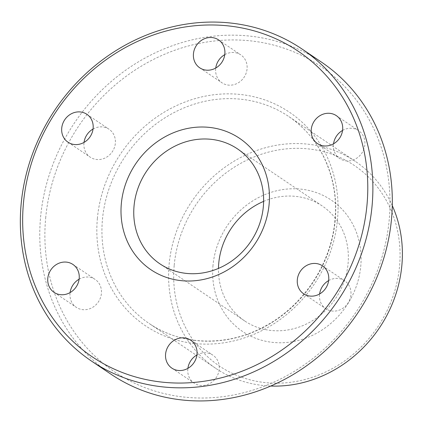 <?xml version="1.0" encoding="UTF-8"?>
<svg xmlns="http://www.w3.org/2000/svg" width="423" height="423" viewBox="0 0 423 423"><rect width="100%" height="100%" fill="white"/><g stroke="black" fill="none" stroke-linecap="round" stroke-linejoin="round"><path stroke-width="0.32" stroke-dasharray="2.12 1.59" d="M174.223 265.136A120.856 109.531 124 0 1 297.776 148.33A120.856 109.531 124 0 1 399.545 266.39A120.856 109.531 124 0 1 275.986 383.201A120.856 109.531 124 0 1 174.223 265.136M392.28 205.615A124.817 113.121 -56 0 0 355.23 161.311A124.817 113.121 -56 0 0 238.086 158.9A124.817 113.121 -56 0 0 169.137 264.185A124.817 113.121 -56 0 0 215.756 368.348A124.817 113.121 -56 0 0 270.736 386.04M45.679 218.03A184.254 166.99 124 0 1 234.051 39.942A184.254 166.99 124 0 1 389.202 219.939A184.254 166.99 124 0 1 200.83 398.027A184.254 166.99 124 0 1 45.679 218.03M321.21 61.948A188.214 170.58 -56 0 0 144.56 58.311A188.214 170.58 -56 0 0 40.592 217.073A188.214 170.58 -56 0 0 110.895 374.149M213.007 265.353A79.249 71.825 -56 0 0 279.74 342.773A79.249 71.825 -56 0 0 360.761 266.178A79.249 71.825 -56 0 0 294.027 188.758A79.249 71.825 -56 0 0 213.007 265.353M263.624 201.38A69.34 62.847 124 0 1 322.152 205.916A69.34 62.847 124 0 1 348.055 263.788A69.34 62.847 124 0 1 309.752 322.278A69.34 62.847 124 0 1 244.668 320.935A69.34 62.847 124 0 1 218.474 268.399M196.906 354.971A16.841 15.265 124 0 1 212.917 355.183A16.841 15.265 124 0 1 219.209 369.237A16.841 15.265 124 0 1 209.908 383.439A16.841 15.265 124 0 1 194.099 383.116A16.841 15.265 124 0 1 187.812 369.062A16.841 15.265 124 0 1 187.891 368.354M328.629 280.581A16.841 15.265 124 0 1 344.645 280.793A16.841 15.265 124 0 1 350.931 294.847A16.841 15.265 124 0 1 341.631 309.054A16.841 15.265 124 0 1 325.826 308.727A16.841 15.265 124 0 1 319.534 294.672A16.841 15.265 124 0 1 319.614 293.969M342.561 130.421A16.841 15.265 124 0 1 358.572 130.628A16.841 15.265 124 0 1 364.864 144.682A16.841 15.265 124 0 1 355.563 158.889A16.841 15.265 124 0 1 339.754 158.562A16.841 15.265 124 0 1 333.467 144.507A16.841 15.265 124 0 1 333.546 143.804M224.766 54.646A16.841 15.265 124 0 1 240.777 54.853A16.841 15.265 124 0 1 247.069 68.907A16.841 15.265 124 0 1 237.768 83.114A16.841 15.265 124 0 1 221.964 82.786A16.841 15.265 124 0 1 215.672 68.732A16.841 15.265 124 0 1 215.751 68.029M93.044 129.031A16.841 15.265 124 0 1 109.055 129.242A16.841 15.265 124 0 1 115.347 143.297A16.841 15.265 124 0 1 106.041 157.504A16.841 15.265 124 0 1 90.236 157.176A16.841 15.265 124 0 1 83.95 143.122A16.841 15.265 124 0 1 84.029 142.419M79.112 279.196A16.841 15.265 124 0 1 95.122 279.407A16.841 15.265 124 0 1 101.414 293.462A16.841 15.265 124 0 1 92.114 307.664A16.841 15.265 124 0 1 76.309 307.341A16.841 15.265 124 0 1 70.017 293.287A16.841 15.265 124 0 1 70.096 292.579M97.39 218.316A128.777 116.716 -56 0 0 205.832 344.121A128.777 116.716 -56 0 0 337.491 219.653A128.777 116.716 -56 0 0 229.049 93.848A128.777 116.716 -56 0 0 97.39 218.316M335.185 220.568A124.817 113.121 124 0 1 266.241 325.853A124.817 113.121 124 0 1 149.092 323.442A124.817 113.121 124 0 1 102.472 219.273A124.817 113.121 124 0 1 171.421 113.988A124.817 113.121 124 0 1 288.565 116.399A124.817 113.121 124 0 1 335.185 220.568M355.23 161.311L288.565 116.399C320.84 137.697 339.14 178.501 334.931 220.224C331.283 264.164 302.588 306.992 263.318 327.101C226.125 346.982 181.123 345.475 149.092 323.442L196.372 355.288M171.881 368.147L194.099 383.116M303.603 293.758L325.826 308.727M317.536 143.593L339.754 158.562M199.741 67.817L221.964 82.786M68.013 142.207L90.236 157.176M54.086 292.372L76.309 307.341M244.668 320.935L159.947 263.862M322.152 205.916L237.435 148.843M215.756 368.348L196.811 355.584M72.904 264.438L95.122 279.407M86.831 114.273L109.055 129.242M218.559 39.884L240.777 54.853M336.354 115.659L358.572 130.628M322.421 265.824L344.645 280.793M190.699 340.214L212.917 355.183"/><path stroke-width="0.63" d="M270.736 386.04A124.817 113.121 -56 0 0 401.85 265.475A124.817 113.121 -56 0 0 392.28 205.615M91.453 361.052L110.895 374.149A188.214 170.58 -56 0 0 287.545 377.787A188.214 170.58 -56 0 0 391.508 219.024A188.214 170.58 -56 0 0 321.21 61.948L301.763 48.851A188.214 170.58 124 0 1 372.066 205.927A188.214 170.58 124 0 1 268.097 364.689A188.214 170.58 124 0 1 91.453 361.052A188.214 170.58 124 0 1 21.15 203.976A188.214 170.58 124 0 1 125.113 45.213A188.214 170.58 124 0 1 301.763 48.851M366.984 204.97A184.254 166.99 -56 0 0 211.828 24.973A184.254 166.99 -56 0 0 23.455 203.061A184.254 166.99 -56 0 0 178.612 383.058A184.254 166.99 -56 0 0 366.984 204.97M269.097 204.425A79.249 71.825 124 0 1 188.076 281.02A79.249 71.825 124 0 1 121.343 203.606A79.249 71.825 124 0 1 202.363 127.006A79.249 71.825 124 0 1 269.097 204.425M134.049 205.996A69.34 62.847 -56 0 0 159.947 263.862A69.34 62.847 -56 0 0 225.031 265.205A69.34 62.847 -56 0 0 263.333 206.715A69.34 62.847 -56 0 0 237.435 148.843A69.34 62.847 -56 0 0 172.351 147.505A69.34 62.847 -56 0 0 134.049 205.996M218.474 268.399A69.34 62.847 124 0 1 218.77 263.069A69.34 62.847 124 0 1 263.624 201.38M196.986 354.268A16.841 15.265 124 0 1 187.685 368.47A16.841 15.265 124 0 1 171.881 368.147A16.841 15.265 124 0 1 165.589 354.093A16.841 15.265 124 0 1 174.889 339.886A16.841 15.265 124 0 1 190.699 340.214A16.841 15.265 124 0 1 196.986 354.268M328.713 279.878A16.841 15.265 124 0 1 319.407 294.085A16.841 15.265 124 0 1 303.603 293.758A16.841 15.265 124 0 1 297.316 279.703A16.841 15.265 124 0 1 306.617 265.496A16.841 15.265 124 0 1 322.421 265.824A16.841 15.265 124 0 1 328.713 279.878M342.641 129.713A16.841 15.265 124 0 1 333.34 143.92A16.841 15.265 124 0 1 317.536 143.593A16.841 15.265 124 0 1 311.243 129.538A16.841 15.265 124 0 1 320.544 115.336A16.841 15.265 124 0 1 336.354 115.659A16.841 15.265 124 0 1 342.641 129.713M224.846 53.938A16.841 15.265 124 0 1 215.545 68.145A16.841 15.265 124 0 1 199.741 67.817A16.841 15.265 124 0 1 193.448 53.763A16.841 15.265 124 0 1 202.754 39.561A16.841 15.265 124 0 1 218.559 39.884A16.841 15.265 124 0 1 224.846 53.938M93.123 128.328A16.841 15.265 124 0 1 83.823 142.53A16.841 15.265 124 0 1 68.013 142.207A16.841 15.265 124 0 1 61.726 128.153A16.841 15.265 124 0 1 71.027 113.946A16.841 15.265 124 0 1 86.831 114.273A16.841 15.265 124 0 1 93.123 128.328M79.191 278.493A16.841 15.265 124 0 1 69.89 292.695A16.841 15.265 124 0 1 54.086 292.372A16.841 15.265 124 0 1 47.794 278.318A16.841 15.265 124 0 1 57.1 264.111A16.841 15.265 124 0 1 72.904 264.438A16.841 15.265 124 0 1 79.191 278.493M187.891 368.354A16.841 15.265 124 0 1 196.906 354.971M319.614 293.969A16.841 15.265 124 0 1 328.629 280.581M333.546 143.804A16.841 15.265 124 0 1 342.561 130.421M215.751 68.029A16.841 15.265 124 0 1 224.766 54.646M84.029 142.419A16.841 15.265 124 0 1 93.044 129.031M70.096 292.579A16.841 15.265 124 0 1 79.112 279.196M196.811 355.584L196.372 355.288"/></g></svg>
